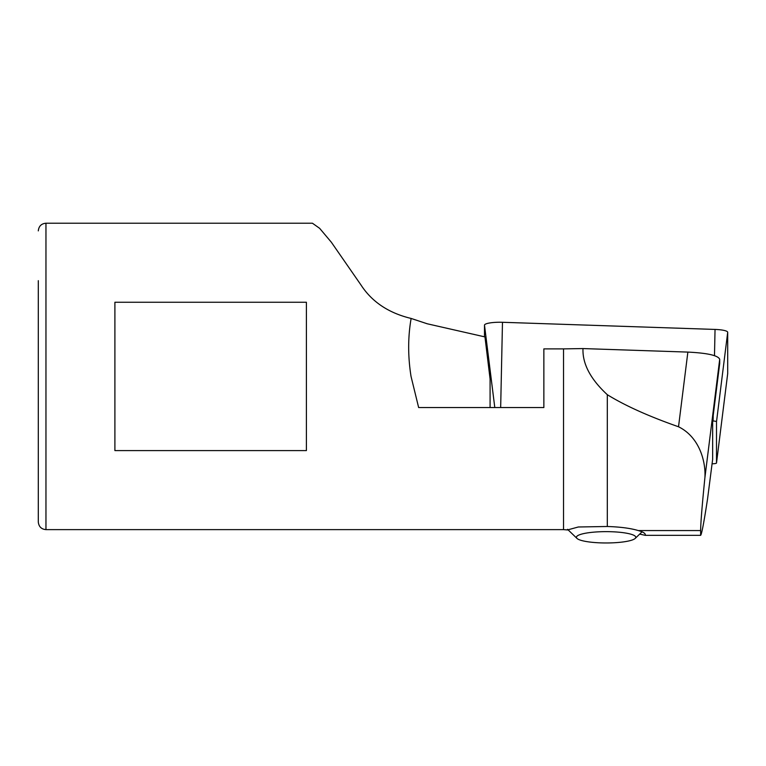 <?xml version="1.0" encoding="UTF-8"?>
<svg xmlns="http://www.w3.org/2000/svg" width="766" height="766" viewBox="0 0 766 766"><rect width="100%" height="100%" fill="white"/><g stroke="black" fill="none" stroke-linecap="round" stroke-linejoin="round"><path stroke-width="1.15" d="M45.96 529.622L563.537 529.622L563.537 348.884L543.86 348.884L543.86 407.55L418.648 407.55L411.036 376.422C407.857 356.353 407.885 337.03 411.131 318.445C388.649 313.045 371.903 301.852 360.891 284.856L331.333 242.219L319.633 228.325L312.423 223.222L45.96 223.222L45.96 529.622C41.354 529.21 38.798 526.654 38.3 521.962L38.3 280.672M563.537 529.622L567.434 529.957L578.32 526.989L607.314 526.491C620.259 526.903 630.571 528.262 638.269 530.56A39.258 7.488 0 0 1 645.355 534.86A39.258 7.488 0 0 1 645.278 535.338L639.677 534.113M114.9 302.254L114.9 450.59L306.4 450.59L306.4 302.254L114.9 302.254M563.537 348.884L582.983 348.568L687.868 352.092C707.516 353.059 718.135 355.453 719.705 359.292L719.705 363.477L712.648 419.912L712.648 459.341L707.564 498.867C703.992 522.182 701.685 534.342 700.631 535.338L700.631 530.56C700.679 523.149 702.106 505.455 704.921 477.486C705.869 461.247 699.281 436.965 678.523 426.767C648.764 416.331 625.027 405.645 607.314 394.701L607.314 526.491M607.314 394.701C590.5 379.17 582.39 363.793 582.983 348.568M411.131 318.445L427.227 323.779L484.964 336.916L490.087 379.055L490.087 407.55M645.278 535.338L700.631 535.338M598.438 531.834A29.683 5.668 0 0 1 635.215 538.412A29.683 5.668 0 0 1 613.758 542.778A29.683 5.668 0 0 1 576.98 538.412A29.683 5.668 0 0 1 598.438 531.834M484.495 336.801L484.495 325.157A15.32 2.92 0 0 1 502.477 322.285L715.042 329.428A15.32 2.92 0 0 1 727.7 332.31L727.7 373.492A15.32 2.92 0 0 1 727.7 373.569A15.32 2.92 0 0 1 727.681 373.636M712.648 421.003L713.098 421.013A4.127 0.785 0 0 1 716.507 421.788L716.507 462.98A4.127 0.785 0 0 1 716.507 462.99A4.127 0.785 0 0 1 712.083 463.765M678.523 426.767L687.868 352.092M704.921 477.486L719.705 359.292M638.269 530.56L700.631 530.56M727.7 373.569L716.507 462.99L727.7 373.492M716.507 421.788L727.7 332.31M713.098 421.013L713.213 415.402M714.487 355.615L715.042 329.428M500.667 407.55L502.477 322.285M494.798 407.55L484.495 325.157M45.96 223.222C41.354 223.634 38.798 226.181 38.3 230.882M635.215 538.412L642.032 531.843M576.98 538.412L567.529 529.306"/></g></svg>
